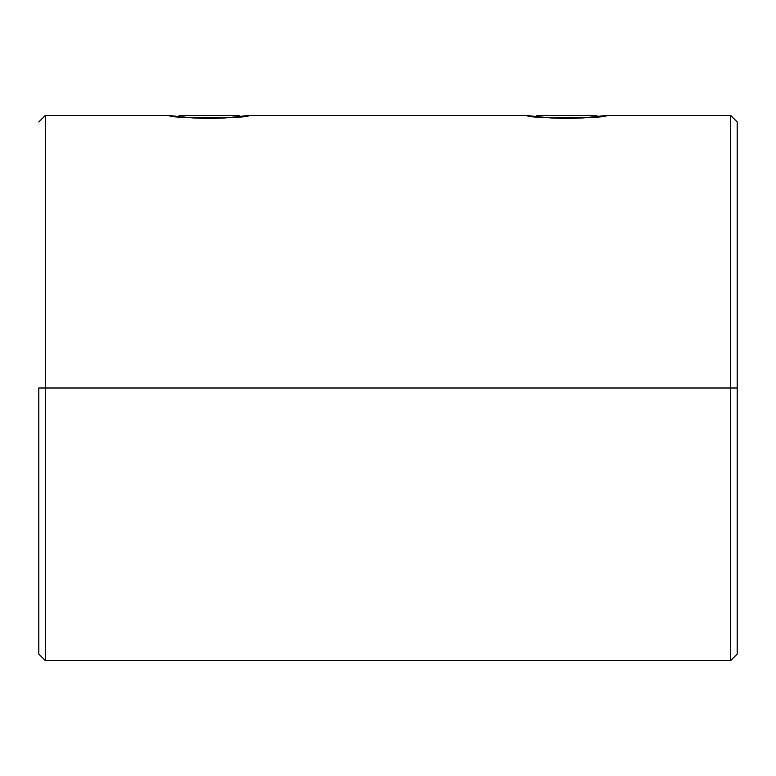 <?xml version="1.0" encoding="UTF-8"?>
<svg xmlns="http://www.w3.org/2000/svg" width="776" height="776" viewBox="0 0 776 776"><rect width="100%" height="100%" fill="white"/><g stroke="black" fill="none" stroke-linecap="round" stroke-linejoin="round"><path stroke-width="1.16" d="M730.711 388L737.2 388L737.2 121.948L737.2 654.052L737.2 388L730.711 388L730.711 115.449L730.711 388L45.289 388L45.289 115.449L45.289 388L730.711 388L730.711 660.551L730.711 388M38.8 388L45.289 388L45.289 660.551L45.289 388L38.8 388L38.8 654.052L38.8 388M530.241 115.896L527.176 115.449C524.78 118.718 608.908 118.718 606.541 115.449L582.019 118.02L566.839 118.466L551.668 118.02L530.241 115.896M172.524 115.896L169.459 115.449C167.063 118.718 251.191 118.718 248.824 115.449L224.303 118.02L209.122 118.466L193.951 118.02L172.524 115.896M597.782 116.633L596.598 115.449L537.118 115.449L535.935 116.633L537.118 115.449L596.598 115.449L597.782 116.633M178.218 116.633L179.401 115.449L238.882 115.449L240.065 116.633L238.882 115.449L179.401 115.449L178.218 116.633M606.541 115.449L730.711 115.449L737.2 121.948M169.459 115.449L45.289 115.449L38.8 121.948M527.176 115.449L248.824 115.449M38.8 654.052L45.289 660.551L730.711 660.551L737.2 654.052"/></g></svg>
